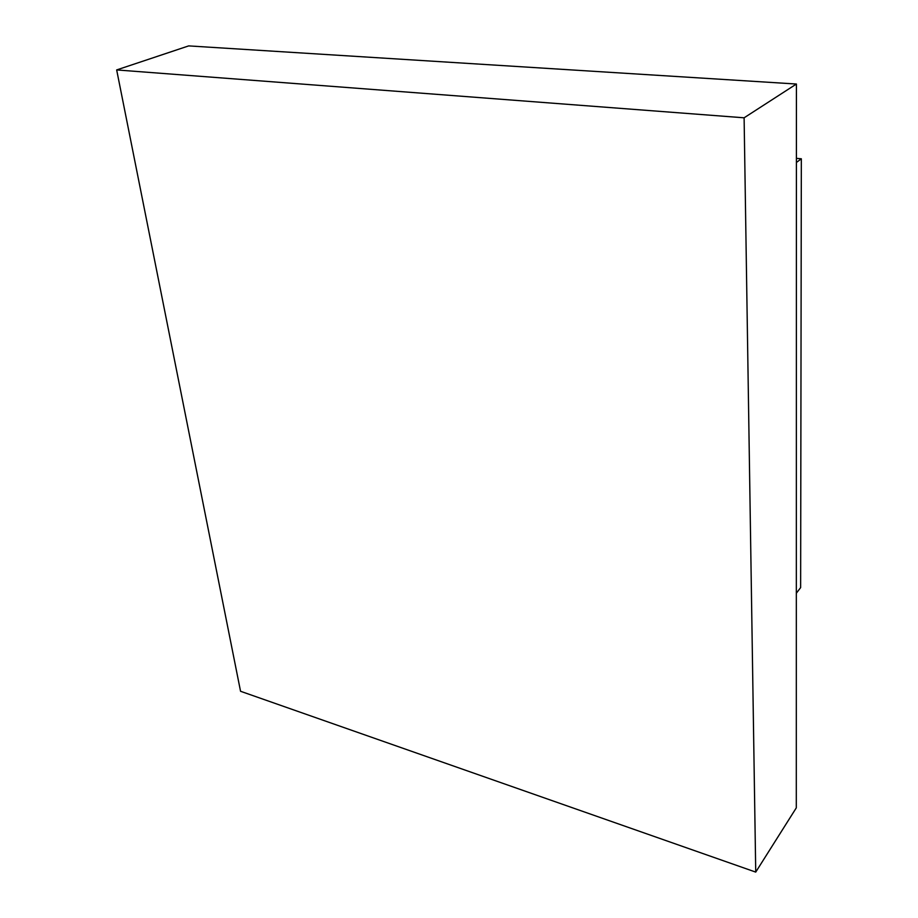 <?xml version="1.0" encoding="UTF-8"?>
<svg xmlns="http://www.w3.org/2000/svg" width="918" height="918" viewBox="0 0 918 918"><rect width="100%" height="100%" fill="white"/><g stroke="black" fill="none" stroke-linecap="round" stroke-linejoin="round"><path stroke-width="1.38" d="M796.399 162.475L801.334 158.791L796.399 158.344M801.334 158.791L800.634 587.612L796.331 593.223M116.666 69.929L188.683 45.9L796.411 84.031L744.108 117.802L755.732 872.1L240.55 691.277L116.666 69.929L744.108 117.802M755.732 872.1L796.296 807.863L796.411 84.031"/></g></svg>
